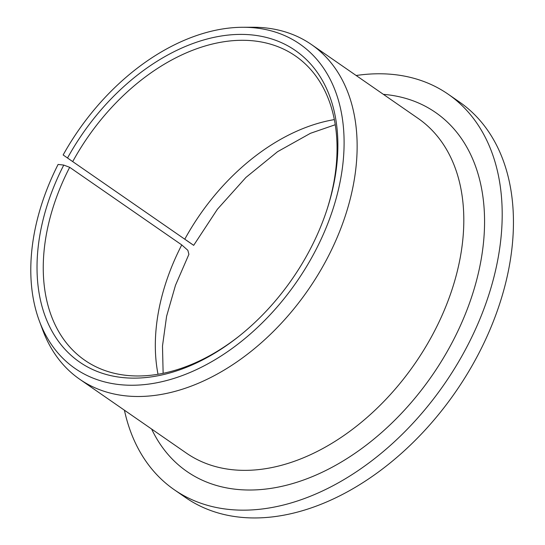 <?xml version="1.0" encoding="UTF-8"?>
<svg xmlns="http://www.w3.org/2000/svg" width="545" height="545" viewBox="0 0 545 545"><rect width="100%" height="100%" fill="white"/><g stroke="black" fill="none" stroke-linecap="round" stroke-linejoin="round"><path stroke-width="0.82" d="M63.765 165.081A189.483 127.523 -55.3 0 0 68.098 352.533A189.483 127.523 -55.3 0 0 238.111 336.939A189.483 127.523 -55.3 0 0 327.593 207.713A189.483 127.523 -55.3 0 0 260.885 36.236A189.483 127.523 -55.3 0 0 67.526 158.009L63.145 154.957A197.338 132.81 -55.3 0 1 242.845 27.277A197.338 132.81 -55.3 0 1 296.637 281.867A197.338 132.81 -55.3 0 1 39.397 321.1A197.338 132.81 -55.3 0 1 58.097 164.44L63.765 165.081L69.678 167.315L181.751 244.916L187.848 250.305L188.904 254.324L175.483 285.287L166.6 316.25L162.492 346L163.132 373.311M69.678 167.315A185.041 124.539 -55.3 0 0 84.809 360.272A185.041 124.539 -55.3 0 0 238.874 336.333M327.293 208.633A185.041 124.539 -55.3 0 0 295.492 55.999A185.041 124.539 -55.3 0 0 72.71 161.606L67.526 158.009M334.351 119.607A185.041 124.539 -55.3 0 0 184.782 239.207C195.982 246.96 196.534 247.314 186.445 240.291M124.417 410.201A240.556 161.899 -55.3 0 0 174.284 489.744A240.556 161.899 -55.3 0 0 444.332 384.136A240.556 161.899 -55.3 0 0 448.167 94.196A240.556 161.899 -55.3 0 0 356.164 75.503M174.284 489.744L185.538 497.537A240.556 161.899 -55.3 0 0 455.579 391.923A240.556 161.899 -55.3 0 0 459.421 101.983L448.167 94.196M39.397 321.1L42.837 330.325A203.551 136.993 -55.3 0 0 79.679 379.225A203.551 136.993 -55.3 0 0 308.177 289.858A203.551 136.993 -55.3 0 0 311.427 44.526A203.551 136.993 -55.3 0 0 252.689 27.25L242.845 27.277M184.782 239.207L72.71 161.606M181.751 244.916A185.041 124.539 -55.3 0 0 158.023 374.265M79.679 379.225L186.349 453.086A203.551 136.993 -55.3 0 0 414.847 363.719A203.551 136.993 -55.3 0 0 418.097 118.388L311.427 44.526M151.626 429.038A218.354 146.952 -55.3 0 0 432.042 375.628A218.354 146.952 -55.3 0 0 383.367 94.346M335.257 124.73L310.473 133.293L277.609 151.66L245.931 177.432L217.407 209.232L193.679 245.345"/></g></svg>
